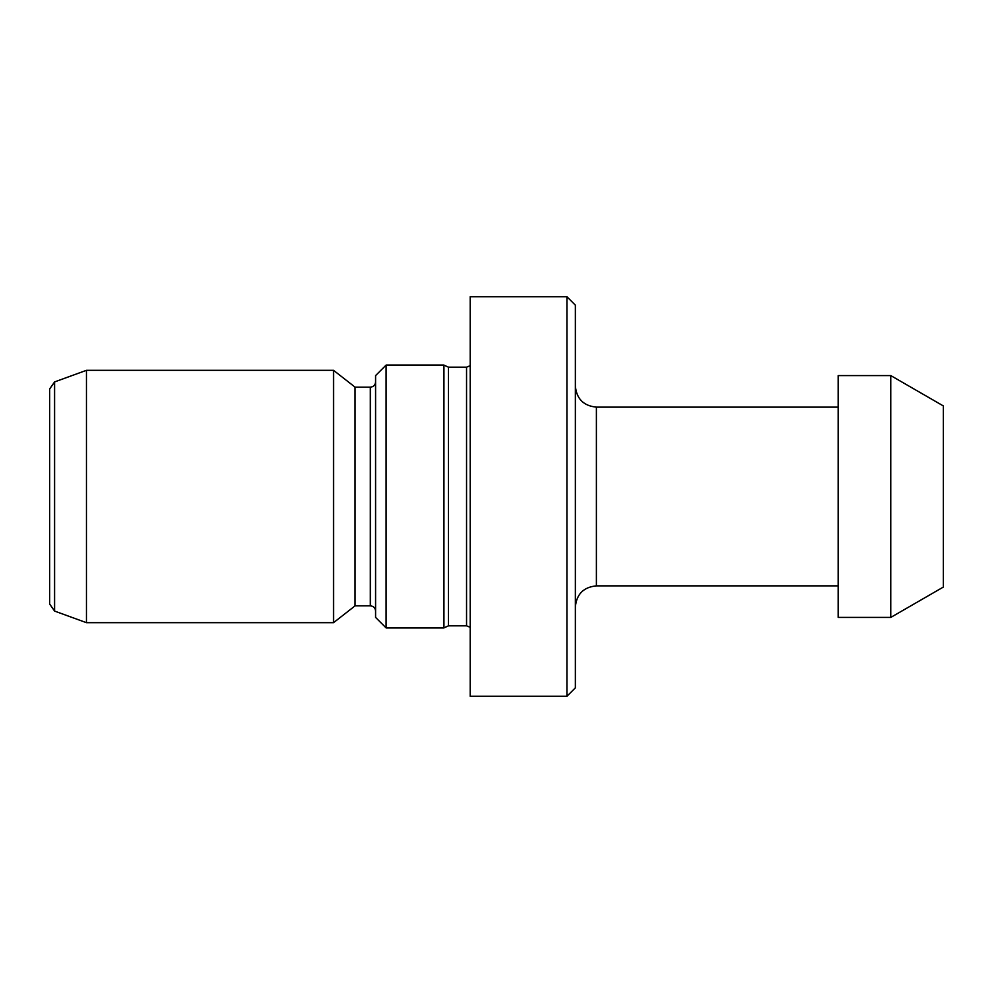 <?xml version="1.0" encoding="UTF-8"?>
<svg xmlns="http://www.w3.org/2000/svg" width="993" height="993" viewBox="0 0 993 993"><rect width="100%" height="100%" fill="white"/><g stroke="black" fill="none" stroke-linecap="round" stroke-linejoin="round"><path stroke-width="1.49" d="M890.783 375.59L943.35 405.938L943.35 587.062L890.783 617.41L890.783 375.59L838.204 375.59L838.204 617.41L890.783 617.41M566.941 296.733L575.357 305.149L575.357 687.851L566.941 696.267L566.941 296.733L470.21 296.733L470.21 696.267L566.941 696.267M386.103 365.076L386.103 627.924L375.59 617.41L375.59 375.59L386.103 365.076L443.933 365.076L448.451 367.187L448.451 625.813L466.549 625.813L470.21 627.303M443.933 365.076L443.933 627.924L448.451 625.813M54.59 381.92L54.59 611.08L49.65 604.017L49.65 388.983L54.59 381.92L86.453 370.327L333.536 370.327L355.084 387.158L355.084 605.842L370.327 605.842C373.529 606.152 375.28 607.915 375.59 611.105M333.536 370.327L333.536 622.673L355.084 605.842M86.453 370.327L86.453 622.673L333.536 622.673M575.357 386.103C576.598 398.876 583.611 405.889 596.383 407.13L596.383 585.87L838.204 585.87M448.451 367.187L466.549 367.187L466.549 625.813M355.084 387.158L370.327 387.158L370.327 605.842M466.549 367.187L470.21 365.697M386.103 627.924L443.933 627.924M370.327 387.158C373.529 386.848 375.28 385.085 375.59 381.895M54.59 611.08L86.453 622.673M596.383 585.87C583.611 587.111 576.598 594.124 575.357 606.897M596.383 407.13L838.204 407.13"/></g></svg>
